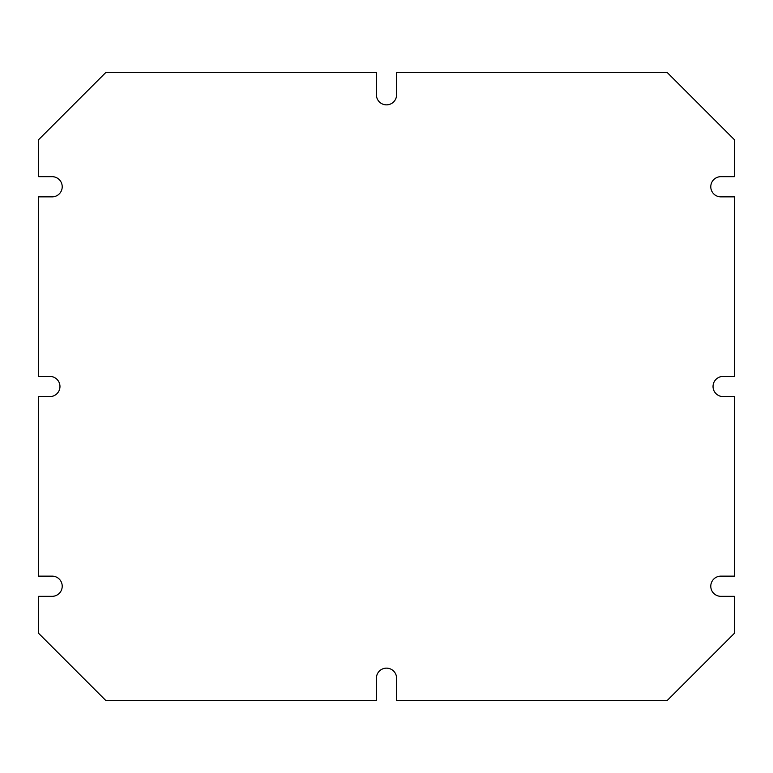 <?xml version="1.0" encoding="UTF-8"?>
<svg xmlns="http://www.w3.org/2000/svg" width="773" height="773" viewBox="0 0 773 773"><rect width="100%" height="100%" fill="white"/><g stroke="black" fill="none" stroke-linecap="round" stroke-linejoin="round"><path stroke-width="1.16" d="M386.5 104.857A10.097 10.097 0 0 0 396.597 94.75L396.597 72.314L667.022 72.314L734.35 139.642L734.35 176.669L720.88 176.669A10.097 10.097 0 0 0 710.783 186.766A10.097 10.097 0 0 0 720.88 196.864L734.35 196.864L734.35 376.403L723.132 376.403A10.097 10.097 0 0 0 713.035 386.5A10.097 10.097 0 0 0 723.132 396.597L734.35 396.597L734.35 576.136L720.88 576.136A10.097 10.097 0 0 0 710.783 586.234A10.097 10.097 0 0 0 720.88 596.331L734.35 596.331L734.35 633.358L667.022 700.686L396.597 700.686L396.597 678.25A10.097 10.097 0 0 0 386.5 668.143A10.097 10.097 0 0 0 376.403 678.25L376.403 700.686L105.978 700.686L38.65 633.358L38.65 596.331L52.12 596.331A10.097 10.097 0 0 0 62.217 586.234A10.097 10.097 0 0 0 52.12 576.136L38.65 576.136L38.65 396.597L49.868 396.597A10.097 10.097 0 0 0 59.965 386.5A10.097 10.097 0 0 0 49.868 376.403L38.65 376.403L38.65 196.864L52.12 196.864A10.097 10.097 0 0 0 62.217 186.766A10.097 10.097 0 0 0 52.12 176.669L38.65 176.669L38.65 139.642L105.978 72.314L376.403 72.314L376.403 94.75A10.097 10.097 0 0 0 386.5 104.857"/></g></svg>
